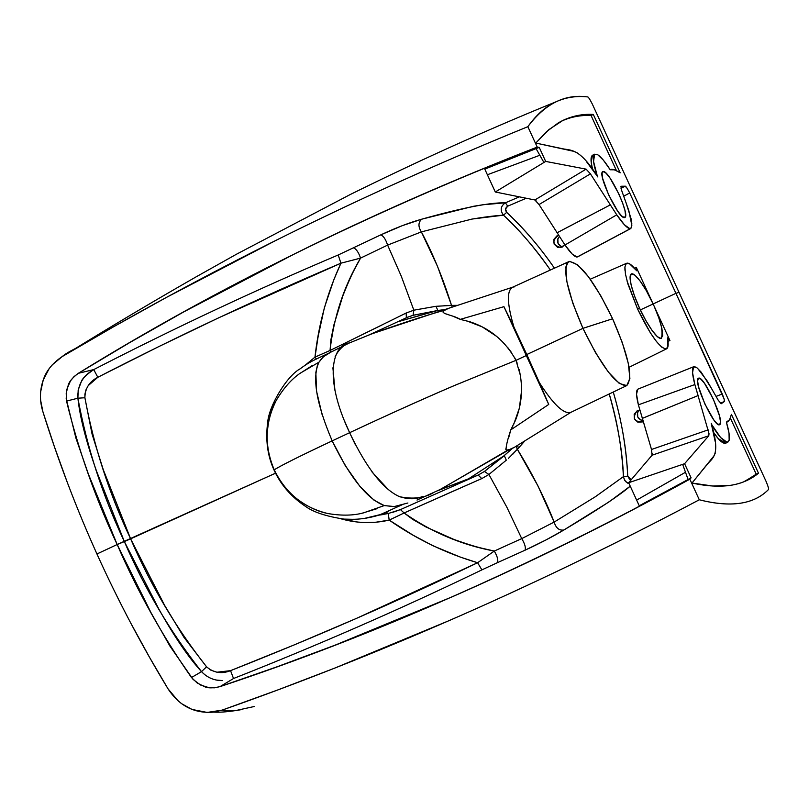 <?xml version="1.0" encoding="UTF-8"?>
<svg xmlns="http://www.w3.org/2000/svg" width="809" height="809" viewBox="0 0 809 809"><rect width="100%" height="100%" fill="white"/><g stroke="black" fill="none" stroke-linecap="round" stroke-linejoin="round"><path stroke-width="1.21" d="M612.605 318.766C628.603 355.454 633.336 377.722 626.803 385.569C616.498 386.024 601.876 366.942 582.945 328.343L526.78 354.524L548.724 404.439L526.315 355.515L526.78 354.524L539.391 382.627C553.427 404.601 563.913 414.501 570.871 412.337L626.763 385.59L619.269 383.436L608.338 372.029L595.525 352.684L582.945 328.343L612.605 318.766L622.273 342.541L628.33 363.474L629.898 378.541L626.763 385.59M505.605 449.025L506.626 450.097L509.407 449.592L440.136 489.506L416.999 500.053M519.095 369.359C523.281 387.036 522.027 404.146 515.323 420.67L510.792 429.862C507.587 439.479 506.009 446.143 506.04 449.855M506.616 450.097L507.769 450.047M433.108 492.893C424.027 498.111 412.883 499.386 399.666 496.726C383.142 489.415 366.467 468.067 349.63 432.694C388.219 414.653 423.097 398.958 454.253 385.61L516 360.339L517.194 363.211M520.369 375.346L516 360.339L526.315 355.515L548.724 404.439L510.792 429.862L512.876 426.009M513.685 424.381L519.368 408.11L521.562 390.646M422.389 496.473C415.998 499.497 408.211 499.497 399.019 496.463M388.431 489.698L372.16 472.173M355.05 444.101L349.63 432.694L332.186 440.875C349.994 477.613 367.357 499.183 384.285 505.574L394.023 506.616L407.898 502.996M377.014 508.679L362.351 513.139M326.28 513.139C302.677 507.031 285.324 492.6 274.231 469.837L274.261 470.514L274.029 470.009C267.516 455.76 265.403 439.914 267.668 422.46C268.891 405.764 286.942 375.841 300.21 368.773C309.24 361.987 312.941 360.652 328.95 353.088M364.101 518.488L380.008 514.676L388.785 510.975M401.972 504.826L400.698 505.261M394.499 506.565L384.285 505.574L363.615 512.845C353.695 515.555 342.156 515.849 329 513.725C318.281 511.864 307.501 506.849 296.64 498.678C287.246 491.255 279.783 481.638 274.231 469.837C280.086 465.964 299.401 456.306 332.186 440.875L345.291 465.691L359.833 486.27L374.011 500.164L384.275 505.595M667.536 337.849L669.933 340.498L668.042 341.398L669.933 340.498L654.046 305.974C660.822 320.344 663.279 331.144 661.408 338.374C656.412 340.093 643.812 318.129 639.606 308.269L637.543 308.927L650.416 332.924L656.605 341.711L661.843 347.243L665.696 349.063L667.819 347.061L667.587 338.223L668.153 337.596L669.933 340.498L654.046 305.974L658.839 317.977L661.873 328.312L662.682 335.513L661.125 338.475L657.404 336.706L652.024 330.385L645.774 320.415L639.606 308.269L637.543 308.927L627.885 283.929L625.438 273.958L624.912 266.94L626.308 263.451L629.493 263.754L636.41 270.449L637.33 270.6L636.329 267.455L652.196 301.949C647.797 292.069 635.935 272.036 631.303 273.897C627.026 276.658 634.974 298.814 639.606 308.269L634.458 295.811L631.111 284.92L630.049 277.234L631.404 273.846L634.934 275.191L640.091 280.986L646.138 290.36L653.126 303.962L675.93 293.333L722.275 393.983L716.066 396.42L722.275 393.983C724.318 399.221 724.975 401.76 724.257 401.608L720.263 403.175L724.257 401.608L724.156 399.029L675.93 293.333L679.034 292.373L766.254 481.78C768.398 487.079 769.096 489.708 768.358 489.667C753.766 504.422 730.739 507.789 699.3 499.78L683.14 508.285C619.714 541.494 556.562 572.337 493.682 600.794M654.046 305.974L653.126 303.962L640.364 309.908L675.93 293.333L629.715 192.957L623.719 196.203L629.715 192.957L627.066 188.173L625.084 186.201C625.499 185.696 627.036 187.951 629.715 192.957L675.93 293.333L679.034 292.373L766.254 481.78M667.587 338.223C668.639 344.29 668.285 347.83 666.535 348.861C660.154 348.851 650.487 335.543 637.543 308.927L627.036 280.956M631.162 479.798L629.544 479.231L627.723 476.147C626.571 449.005 621.747 420.973 613.262 392.041C621.484 419.628 626.297 447.66 627.723 476.147L631.192 479.757M639.99 410.214L637.32 410.76L634.165 414.198L634.377 418.92L637.836 422.197L642.922 421.893C634.013 421.934 632.041 418.273 637.027 410.911L639.99 410.244M517.447 445.425L518.529 448.055L524.96 440.774L517.345 449.258L538.005 486.017L554.155 522.088L595.293 496.777L623.405 476.643C622.758 453.091 618.036 425.534 609.238 393.973C617.287 421.115 622.01 448.671 623.405 476.643L624.679 480.455L627.703 483.145M768.499 489.394L768.358 489.667C753.897 504.391 730.871 507.759 699.3 499.78L689.834 479.181L691.098 477.846L684.596 463.709L708.765 435.768L652.064 455.214L651.508 449.48L708.199 429.852L708.765 435.768L652.064 455.214L628.664 482.73L682.654 464.366L688.105 479.494L691.098 477.846L684.596 463.709L708.765 435.768L709.038 433.725L694.86 384.558L692.565 372.777L693.576 366.77L695.892 367.094M721.213 403.742L718.281 400.324L721.284 403.701L724.257 401.608L721.173 403.752M637.543 412.347L637.755 417.05L641.193 420.296M213.657 712.102C220.26 712.537 229.392 711.728 241.062 709.685C233.285 711.162 226.965 711.313 222.091 710.13L213.627 712.112C194.504 713.74 179.305 705.984 168.019 688.823C141.565 645.218 117.871 600.268 96.938 553.983L117.184 544.528L151.061 612.797L169.9 646.057L193.038 679.358L200.379 684.96L209.127 687.721L214.607 687.812L220.018 686.629L276.931 666.838L334.987 645.198L452.069 596.87C530.421 562.498 609.673 523.271 689.834 479.181L699.3 499.78L683.14 508.285C604.404 549.463 526.447 586.889 449.278 620.554L334.815 668.082L278.245 689.774L222.101 710.13L207.155 712.446L192.026 709.442L181.064 703.375M222.091 710.13L226.833 710.949L236.784 710.332L254.198 706.52M457.52 616.933C377.54 652.014 299.067 683.079 222.101 710.13M698.096 395.571L642.386 418.334L638.392 404.834L694.86 384.558L698.096 395.571L642.397 418.364L651.508 449.48L708.199 429.852M697.651 368.378L707.309 381.14L718.281 400.324M693.576 366.77L637.795 389.19C635.914 390.636 636.107 395.844 638.392 404.834L694.86 384.558C692.241 374.789 691.806 368.864 693.576 366.77L696.954 367.792L701.15 372.13L711.859 389.008M700.877 379.158L698.43 378.268L697.611 380.968L698.531 386.773L704.892 404.065L713.73 419.8L717.381 423.906L719.757 424.604L720.475 421.742L719.494 415.866L713.204 398.857L704.528 383.365L700.877 379.158M729.637 419.689L726.381 422.126L729.03 433.23L729.162 440.298L727.21 442.381L720.546 437.467L711.536 424.351C717.896 435.282 723.125 441.289 727.21 442.381L729.162 440.298C729.91 436.921 728.98 430.863 726.381 422.126C728.383 422.177 730.062 419.588 731.407 414.37L729.637 419.689M715.277 453.131L713.771 456.124L691.998 483.044C712.972 487.574 730.173 487.19 743.602 481.901L758.498 473.214L731.407 414.37L758.498 473.214C750.995 479.444 741.762 483.479 730.81 485.319L712.86 486.037L691.998 483.044L708.371 463.001C713.659 457.429 720.344 453.283 711.232 423.329L715.156 441.431M631.596 227.177L630.08 228.816L624.497 224.872L616.761 214.83L610.35 204.869L557.128 232.719L539.037 204.556L590.428 173.854L586.11 169.142L590.428 173.854L539.037 204.556L534.86 199.975L586.11 169.142L545.681 161.416L539.239 147.39L537.227 147.076C452.423 180.094 371.857 215.528 295.528 253.389L183.694 311.93L129.956 342.45L78.321 373.313L73.932 376.691L70.434 380.948L66.813 389.432L66.196 398.695L75.884 437.993L88.363 474.034L117.174 544.518L96.938 553.973C76.076 507.658 58.066 460.25 42.907 411.761L40.602 400.121M178.425 701.261L168.019 688.823L149.513 657.282L130.512 622.637M684.596 463.709L682.654 464.366L684.596 463.709M719.757 424.604L719.565 424.705C714.377 428.204 692.443 379.997 698.43 378.268L698.47 378.248C703.567 374.597 725.339 422.005 719.757 424.604L719.757 424.604M725.643 443.211L718.331 438.69L713.7 432.613C718.867 440.187 722.791 443.747 725.461 443.292L727.807 442.25M756.233 474.205L744.553 481.517L758.498 473.214L756.233 474.205L730.567 418.475M693.657 366.73L638.038 389.089M117.184 544.528C137.439 591.308 162.204 635.641 191.46 677.527L201.512 671.622C188.598 657.586 174.38 636.744 158.867 609.106L124.364 541.585L117.184 544.538M651.508 449.491L638.392 404.834L636.521 394.165L637.795 389.19M663.653 492.792L639.241 505.787L688.105 479.494L685.496 472.254L636.632 500.104L639.241 505.787L628.664 482.73L652.064 455.214L652.317 453.242M682.654 464.366L628.664 482.73L636.632 500.104L685.496 472.254L682.654 464.366M688.105 479.494L691.098 477.846L689.834 479.181C529.865 566.684 373.252 635.834 220.018 686.629L233.518 678.518L220.018 686.629C212.989 688.226 207.883 688.267 204.687 686.73L197.204 682.988L191.46 677.527L201.542 671.662M216.448 680.056L222.647 680.602C214.304 680.693 207.266 677.699 201.512 671.622L206.558 666.808C213.657 672.906 221.656 674.18 230.555 670.651C315.712 637.087 398.058 601.117 477.603 562.73L494.299 551.05L521.744 538.612L554.155 522.088C555.965 528.085 559.211 530.724 563.873 530.006L608.914 501.974L630.241 486.179C619.097 495.715 596.971 510.317 563.873 530.006C559.211 530.724 555.965 528.085 554.155 522.088C544.841 498.314 532.565 474.034 517.345 449.258L508.325 458.47M546.065 539.906L563.873 530.006C553.083 536.468 540.099 543.213 524.94 550.251L546.065 539.906M497.373 562.69L524.94 550.251C526.002 547.865 524.94 543.982 521.744 538.612C524.94 543.982 526.002 547.865 524.94 550.251L497.373 562.69C498.435 560.303 497.414 556.42 494.299 551.05C497.414 556.42 498.435 560.303 497.373 562.69L481.891 569.88L497.373 562.69M233.518 678.518C319.12 644.733 401.911 608.52 481.891 569.88L477.603 562.73L481.891 569.88C401.911 608.52 319.12 644.733 233.518 678.518L230.555 670.651L233.518 678.518M595.121 496.908L623.405 476.643L627.723 476.147L623.405 476.643L623.476 477.33L625.579 481.588L629.089 483.661M457.854 489.101L404.106 512.967L412.732 519.408L426.06 527.023L453.93 539.451C466.469 543.921 476.228 546.945 483.195 548.522L494.299 551.05L477.613 562.73C446.052 553.427 416.584 539.219 389.19 520.116C373.07 523.767 357.022 523.342 341.064 518.842L357.8 522.078L364.586 522.533L375.821 522.23L389.2 520.116L413.207 535.255L432.876 545.731L460.27 557.077L477.603 562.73L356.193 618.511L293.9 645.036L230.555 670.651L216.903 672.218L210.744 670.105L206.558 666.808L201.512 671.622C170.203 631.748 144.487 588.406 124.364 541.585L130.623 538.834C150.423 584.927 175.735 627.592 206.558 666.808L183.896 637.249L164.581 605.294L130.623 538.834L275.545 473.194L117.174 544.528C95.492 498.405 78.604 450.593 66.53 401.082L77.897 398.2C79.879 417.05 86.088 441.37 96.534 471.172L124.353 541.575C102.531 495.523 87.048 447.731 77.897 398.2L66.53 401.082L66.217 393.154L68.29 384.993C69.23 381.555 72.567 377.661 78.321 373.313L93.733 369.582C86.33 374.709 82.215 378.663 81.406 381.443L78.18 390.049L77.897 398.2C77.34 385.438 82.619 375.902 93.733 369.582C175.26 327.696 256.756 289.491 338.202 254.987L380.806 234.863L402.346 225.64L421.661 219.209L473.396 206.305L483.003 204.738L505.423 202.816L519.327 196.84L505.423 202.816C500.549 206.164 499.901 210.289 503.481 215.174C518.69 229.018 534.324 247.301 550.393 270.024M378.47 515.202L388.239 513.523L389.2 520.106L404.106 512.977C431.864 532.342 461.929 545.033 494.299 551.05L521.744 538.612L506.768 507.041L488.919 474.478L481.78 478.604L462.101 487.23M481.78 478.604L488.919 474.478L484.429 471.475L488.919 474.478L506.303 460.19L504.32 455.71L506.303 460.19L488.919 474.478L506.768 507.041L521.744 538.612L554.155 522.088M512.35 454.678L517.345 449.258L516.142 446.244L517.345 449.258L518.529 448.055L517.436 445.435M502.49 457.146L512.41 448.378L502.783 456.812M378.501 515.191L388.239 513.523L389.2 520.116L404.106 512.977L400.435 509.599L404.106 512.977L481.749 478.584L478.159 475.065L484.429 471.475L495.937 462.121M392.871 512.309L400.435 509.599L477.725 475.237L400.425 509.609L388.29 513.503M643.074 420.7C637.381 418.961 635.955 415.502 638.776 410.325M402.053 504.796L380.968 514.322M379.36 514.898L366.062 518.195M468.492 478.827L437.558 490.79M509.407 449.571L514.463 447.276L570.982 412.287M539.391 382.627L548.724 404.439L510.792 429.862L508.689 437.679M506.535 444.192L506.363 444.748M514.595 447.195L509.407 449.582M507.041 450.573L440.167 489.556L468.593 478.797L503.764 455.973L468.593 478.797L478.18 475.055L484.419 471.475L503.855 456.064M559.434 236.319C556.238 241.092 557.239 244.642 562.437 246.957M558.402 235.358L558.402 235.358C551.546 241.001 552.365 245.066 560.849 247.544L564.773 244.672L562.154 247.109L557.532 247.301L554.094 244.075L553.872 239.333L556.986 235.823L558.766 235.277M636.41 270.449L636.41 270.449C631.94 264.897 628.674 262.51 626.601 263.289M624.902 266.97L624.952 270.307M636.693 270.772L636.329 267.455L634.58 268.264L636.329 267.455L652.196 301.949M444.101 305.458L451.543 305.418L452.231 307.127L451.543 305.418L453.252 305.367L453.748 306.631L453.252 305.367L457.641 305.347L451.543 305.418L437.608 266.586L421.368 231.88C418.071 226.682 418.172 222.465 421.661 219.209C461.868 207.903 489.799 202.432 505.423 202.816L507.718 206.184L526.265 198.235L507.718 206.184L505.564 208.975L506.707 212.362C523.888 228.36 539.795 246.967 554.438 268.183C540.412 247.736 524.505 229.129 506.707 212.362L503.481 215.174C495.017 215.669 484.369 216.994 471.536 219.168M438.094 310.413L445.759 309.473L437.891 310.454L435.93 306.308L451.543 305.418C442.948 278.165 432.896 253.642 421.368 231.88L387.612 245.107C385.701 239.312 383.436 235.894 380.806 234.863C395.894 227.804 409.506 222.586 421.661 219.209C418.172 222.465 418.071 226.682 421.368 231.88L472.183 219.037L503.481 215.174C499.901 210.289 500.549 206.164 505.423 202.816L507.718 206.184C505.231 207.852 504.897 209.915 506.707 212.362L503.481 215.174C520.956 231.657 536.589 249.941 550.383 270.034M621.17 186.242L625.084 186.201L621.029 188.396L625.084 186.201L620.938 186.373L621.636 190.388L621.019 186.292M592.239 103.896L679.034 292.373L592.239 103.896C589.599 98.799 588.022 96.473 587.496 96.908C576.413 95.695 565.906 97.333 555.975 101.813C545.772 106.434 536.397 114.716 527.852 126.679L511.045 133.566C445.567 160.617 382.06 188.952 320.516 218.561M557.836 238.776L558.058 243.499L561.466 246.694M73.548 349.448L75.348 348.548C69.261 351.571 64.892 354.241 62.232 356.557C52.423 363.201 46.083 371.038 43.221 380.058C39.661 390.464 39.56 401.031 42.907 411.761L54.294 446.386L67.602 483.256M282.21 237.259C205.658 275.293 132.838 314.752 63.759 355.647L65.468 354.099M621.636 190.388L628.826 210.643L631.849 225.398M52.17 364.92L62.232 356.557L113.766 326.674L166.563 297.338L276.051 240.324C351.066 202.928 429.397 167.342 511.045 133.566L527.852 126.679L537.227 147.076L527.852 126.679C545.054 103.714 564.945 93.793 587.496 96.908L587.718 96.979M616.761 214.83L610.35 204.869L557.148 232.749L564.985 244.996L616.761 214.83C622.637 223.547 627.076 228.199 630.08 228.816L577.09 257.04C574.511 256.979 570.476 252.964 564.985 244.996L616.761 214.83M621.696 216.023L624.477 217.591L625.6 215.598L624.952 210.482L622.627 202.968L619.006 194.231L610.077 178.152L606.103 173.237L603.271 171.508L602.058 173.308L602.614 178.344L608.611 194.848L617.722 211.189L621.696 216.023M561.193 121.269C570.709 116.911 580.67 114.999 591.086 115.525L593.3 114.433L620.19 172.823C614.992 169.668 611.665 168.646 610.208 169.769C605.152 161.861 600.996 156.845 597.73 154.741L594.605 154.246C592.421 157.259 593.321 164.54 597.315 176.099L593.553 161.507L594.605 154.246L597.73 154.741L603.292 160.061L610.208 169.769L614.597 169.819L620.19 172.823L593.3 114.433C582.713 113.867 572.59 115.849 562.943 120.399L548.957 129.551L535.76 143.051L573.551 151.283L577.07 152.699M586.353 161.466L597.891 176.999C580.71 149.766 572.408 150.322 563.994 149.028L535.76 143.051L546.742 131.503L558.281 122.897C569.293 116.557 580.973 113.735 593.3 114.433L591.086 115.525L616.266 170.214M40.642 391.88L43.221 380.048L49.086 368.773M545.681 161.416L543.931 162.478L536.064 148.623L539.239 147.39L545.681 161.416L586.11 169.142L534.86 199.975L495.29 191.996L545.681 161.416M624.477 217.591L624.791 217.5C630.636 215.942 609.319 170.375 603.271 171.508L602.786 171.629C597.002 173.348 618.804 219.552 624.477 217.591M594.696 154.195L592.39 155.318C590.53 156.895 590.57 161.487 592.532 169.081L591.217 162.427L592.441 155.288M590.428 173.854L610.35 204.869M614.85 236.926L630.666 228.603L631.495 227.501L631.819 223.638L631.03 218.612L625.913 202.301M630.494 228.694L577.727 256.807M539.037 204.556L564.985 244.996L572.135 253.996L577.09 257.04M510.307 158.786L484.803 169.121L536.064 148.623L539.836 155.257L487.392 174.754L484.803 169.121L495.29 191.996L534.86 199.975L536.63 201.31M539.836 155.257L543.931 162.478L495.29 191.996L487.392 174.754L539.836 155.257M536.064 148.623L539.239 147.39L537.227 147.076C368.408 213.252 215.437 288.661 78.321 373.313L93.733 369.582C175.26 327.696 256.756 289.491 338.202 254.987L380.806 234.863C383.436 235.894 385.701 239.312 387.612 245.107L360.551 258.111C358.589 252.378 356.304 248.99 353.685 247.958C356.304 248.99 358.589 252.378 360.551 258.111L340.933 263.198L338.202 254.987L340.933 263.198C259.942 297.56 178.9 335.583 97.818 377.287L93.733 369.582L97.818 377.287C89.324 381.636 85.016 388.451 84.894 397.745L77.897 398.2L84.894 397.745C93.874 446.487 109.124 493.52 130.623 538.834L103.228 469.554L92.064 434.089L84.894 397.745L84.905 394.205L85.966 389.867L88.211 385.63L97.818 377.287L158.615 346.687L219.411 317.472L340.933 263.198L360.551 258.122L387.612 245.107L401.244 276.132L413.844 310.191L435.93 306.308L437.891 310.454L436.172 310.757M427.152 312.638L413.065 315.298L413.844 310.191L413.065 315.298L407.23 317.34M406.391 317.735L406.128 313.053L413.844 310.191L406.138 313.022L386.914 322.548M382.364 324.793L330.062 350.469L314.984 357.143L305.064 365.314L314.984 357.133L316.41 359.004L314.984 357.133L318.119 336.584L324.379 307.703L333.814 279.823L340.933 263.198C327.24 292.807 318.584 324.126 314.964 357.133L330.062 350.469L330.578 352.33L330.062 350.469L406.128 313.053M330.062 350.469L330.891 339.82L333.915 324.854L342.834 295.882C347.698 283.585 351.814 274.312 355.181 268.072L360.551 258.122C343.886 286.244 333.723 317.027 330.062 350.469M421.368 231.88L387.612 245.107M413.844 310.191L435.93 306.308M389.736 325.471L367.428 335.654M443.13 312.375L443.079 311.131L448.55 308.34L512.623 287.205M447.094 314.216L446.578 314.034M514.382 286.871L512.957 287.094C506.606 290.077 506.93 303.395 513.917 327.028L503.936 306.672L460.24 319.373L453.182 316.349M397.522 321.861L437.295 310.595L398.261 321.527L379.917 329.991M442.988 310.656C421.59 316.774 397.098 324.793 369.521 334.724L374.274 332.57M448.944 308.219L372.15 333.723L349.478 342.925C332.873 344.695 323.115 376.832 349.63 432.694C388.209 414.633 423.087 398.928 454.243 385.59L516 360.339C505.544 341.307 490.244 328.464 470.1 321.83L460.24 319.373C452.302 314.377 437.507 313.973 445.425 309.635M436.031 310.808L437.932 310.444M413.399 315.217L437.79 310.474M407.109 317.411L413.065 315.298M460.24 319.373L503.936 306.672L526.79 354.544L526.325 355.535L503.936 306.672L526.325 355.535L516 360.349L514.605 357.568M612.615 318.776L600.774 295.73L588.517 276.83L577.656 264.806L569.708 261.358L568.14 262.065L566.704 264.007L565.865 267.152L566.876 281.724L572.823 303.233L582.955 328.353L612.615 318.776C594.18 280.844 579.578 261.803 568.808 261.651C562.134 268.76 566.846 290.997 582.955 328.353L526.79 354.544L513.917 327.028C507.152 304.265 506.626 291.028 512.35 287.326L568.697 261.701M496.746 336.453L482.164 326.846L466.267 320.708M511.268 352.218L507.516 347.263M344.604 421.155L349.63 432.694L332.186 440.885C316.268 403.499 311.859 377.257 318.979 362.179L323.367 356.769L330.507 352.36M350.752 342.399C344.27 344.29 339.072 349.013 335.148 356.557M332.904 367.802L334.946 390.474M312.132 365.628L299.441 373.778M275.596 401.78C264.856 423.845 264.401 446.528 274.241 469.847L274.029 470.009M325.471 355.121L321.648 358.508L318.979 362.179M322.194 414.956L316.552 391.182L315.854 372.433L317.35 365.607L318.958 362.169L300.099 373.283C291.624 379.128 283.908 387.784 276.951 399.252C271.379 408.676 268.133 420.215 267.203 433.867C266.657 445.911 269.003 457.904 274.241 469.847C280.086 465.974 299.401 456.327 332.186 440.885M639.252 410.75L639.889 409.87M274.029 469.999C280.672 484.692 291.21 496.847 305.64 506.474C313.376 512.148 326.148 516.364 343.956 519.105L352.309 519.317C365.82 519.449 380.321 514.848 380.008 514.676L380.008 514.676M666.444 348.901L629.058 367.296M380.604 514.463L382.627 514.615L378.46 515.212M381.282 514.2L387.804 511.905M512.481 448.348L513.169 448.014M590.257 279.206L626.581 263.299M63.81 355.606L88.606 340.417C122.29 319.808 158.21 298.572 196.375 276.708L236.4 254.269L349.963 194.666C418.395 160.809 487.139 129.814 556.208 101.712M447.68 308.664L445.294 309.372M407.099 317.401L398.261 321.527M329.041 353.048L349.387 342.955"/></g></svg>
